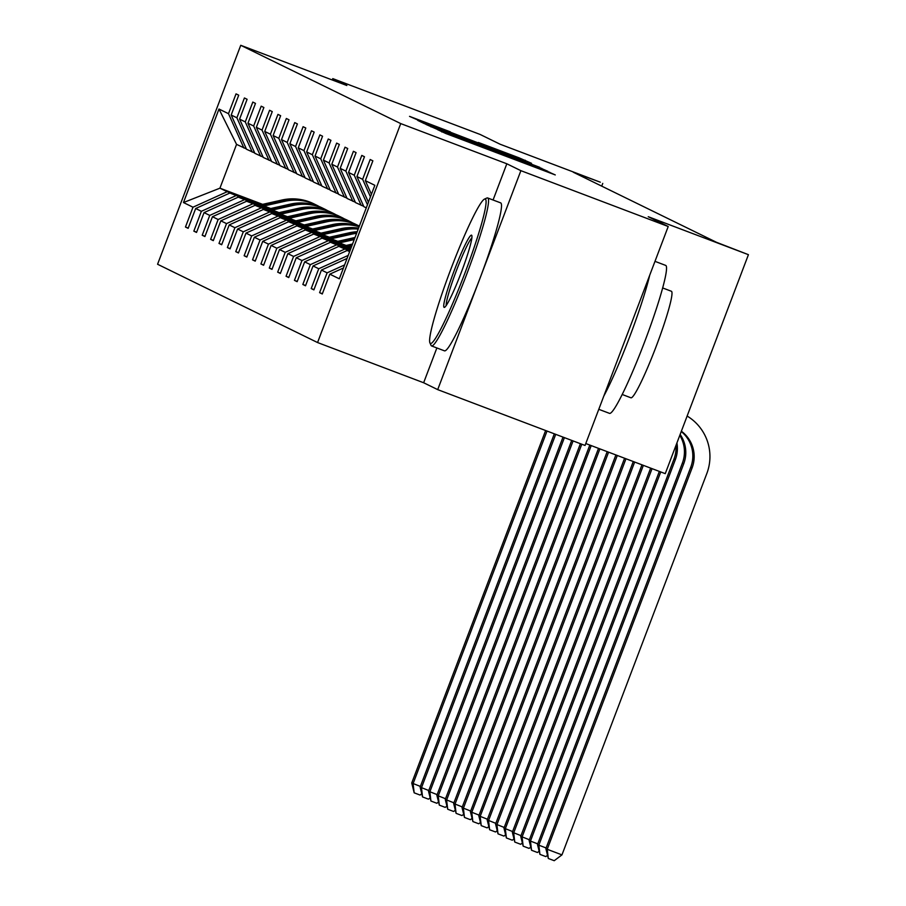 <?xml version="1.0" encoding="UTF-8"?>
<svg xmlns="http://www.w3.org/2000/svg" width="906" height="906" viewBox="0 0 906 906"><rect width="100%" height="100%" fill="white"/><g stroke="black" fill="none" stroke-linecap="round" stroke-linejoin="round"><path stroke-width="1.36" d="M437.621 129.683L445.854 133.522L555.265 174.926L545.219 170.453L437.621 129.683M668.22 226.5L585.05 445.458L437.7 389.625L520.882 170.668L668.22 226.5L648.232 216.715L748.424 254.677L716.51 242.31L573.294 172.231L600.316 182.197L500.123 144.235L480.123 134.45L332.785 78.618L332.275 79.977M450.339 131.846L409.535 116.376L422.094 121.891L531.505 163.295L518.945 157.78L478.379 142.469L507.7 154.246L450.225 132.151M520.882 170.668L506.828 163.782L400.735 123.59L240.747 45.3L346.839 85.504L332.785 78.618M431.222 126.353L425.956 124.416L438.504 129.92L547.915 171.325L535.355 165.809L431.222 126.353L431.018 126.897M423.985 123.454L417.734 120.396L423.011 122.344L527.145 161.8L485.14 146.546L539.863 167.384L423.985 123.454M246.341 148.89L236.557 144.382L218.992 109.037L228.505 113.692L236.036 93.873L238.72 95.187L231.189 115.017L236.885 117.803L244.416 97.973L247.112 99.286L239.58 119.116L245.277 121.902L252.808 102.072L255.492 103.397L247.961 123.216L253.657 126.002L261.188 106.183L263.873 107.497L256.341 127.316L262.038 130.102L269.569 110.283L272.253 111.597L264.722 131.427L270.418 134.213L277.949 114.383L280.645 115.696L273.114 135.526L278.81 138.312L286.341 118.482L289.025 119.807L281.494 139.626L287.191 142.412L294.722 122.593L297.406 123.907L289.875 143.726L295.571 146.512L303.102 126.693L305.786 128.006L298.255 147.837L303.963 150.623L311.483 130.792L314.178 132.106L306.647 151.936L312.344 154.722L319.875 134.892L322.559 136.217L315.028 156.036L320.724 158.822L328.255 139.003L330.939 140.317L323.408 160.136L329.105 162.921L336.636 143.103L339.331 144.416L331.8 164.246L337.496 167.032L345.027 147.202L347.711 148.516L340.18 168.346L345.877 171.132L353.408 151.302L356.092 152.627L348.561 172.446L354.257 175.232L361.788 155.413L364.472 156.727L356.941 176.545L362.638 179.331L370.169 159.513L372.864 160.826L365.333 180.656L374.846 185.311L339.32 278.81L329.807 274.156L322.276 293.974L319.591 292.661L327.123 272.842L321.426 270.056L313.895 289.875L311.211 288.561L318.742 268.742L313.046 265.945L305.515 285.775L302.83 284.461L310.362 264.631L304.665 261.845L297.134 281.675L294.439 280.362L301.97 260.532L296.273 257.746L288.742 277.564L286.058 276.251L293.589 256.432L287.893 253.646L280.362 273.465L277.678 272.151L285.209 252.332L279.512 249.535L271.981 269.365L269.297 268.051L276.828 248.221L271.121 245.435L263.601 265.265L260.905 263.952L268.436 244.122L262.74 241.336L255.209 261.154L252.525 259.841L260.056 240.022L254.359 237.236L246.828 257.055L244.144 255.741L251.675 235.922L245.979 233.125L238.448 252.955L235.753 251.642L243.284 231.811L237.587 229.025L230.056 248.856L227.372 247.542L234.903 227.712L229.207 224.926L221.676 244.745L218.992 243.431L226.523 223.612L220.826 220.826L213.295 240.645L210.611 239.331L218.142 219.512L212.446 216.715L204.915 236.545L202.219 235.232L209.75 215.401L204.054 212.616L196.523 232.446L193.839 231.132L201.37 211.302L195.673 208.516L188.142 228.335L185.458 227.021L192.989 207.202L183.476 202.548L218.992 109.037M243.816 147.927L228.505 113.692M400.735 123.59L317.564 342.547L157.576 264.258L240.747 45.3M269.682 208.754L229.864 193.035L270.724 208.516M229.864 193.035L195.673 208.516M235.56 195.832L201.37 211.302M254.722 152.989L246.5 149.252L231.189 115.017M252.196 152.038L236.885 117.803M278.063 212.853L238.255 197.146L279.105 212.627M238.255 197.146L204.054 212.616M243.952 199.932L209.75 215.401M263.114 157.089L254.892 153.352L239.58 119.116M260.588 156.138L245.277 121.902M286.443 216.953L246.636 201.245L287.485 216.727M246.636 201.245L212.446 216.715M252.332 204.031L218.142 219.512M271.494 161.2L263.272 157.451L247.961 123.216M268.969 160.237L253.657 126.002M294.824 221.064L255.016 205.345L295.877 220.826M255.016 205.345L220.826 220.826M260.713 208.131L226.523 223.612M279.875 165.3L271.653 161.551L256.341 127.316M277.349 164.337L262.038 130.102M303.216 225.164L263.408 209.445L304.257 224.926M263.408 209.445L229.207 224.926M269.105 212.242L234.903 227.712M288.267 169.399L280.033 165.662L264.722 131.427M285.73 168.448L270.418 134.213M311.596 229.263L271.789 213.556L312.638 229.037M271.789 213.556L237.587 229.025M277.485 216.341L243.284 231.811M296.647 173.499L288.425 169.762L273.114 135.526M294.122 172.548L278.81 138.312M319.977 233.363L280.169 217.655L321.018 233.136M280.169 217.655L245.979 233.125M285.866 220.441L251.675 235.922M305.028 177.61L296.806 173.861L281.494 139.626M302.502 176.647L287.191 142.412M328.368 237.474L288.55 221.755L329.41 237.236M288.55 221.755L254.359 237.236M294.246 224.541L260.056 240.022M313.408 181.71L305.186 177.961L289.875 143.726M310.883 180.747L295.571 146.512M336.749 241.574L296.942 225.854L337.791 241.336M296.942 225.854L262.74 241.336M302.638 228.652L268.436 244.122M321.8 185.809L313.578 182.072L298.255 147.837M319.274 184.858L303.963 150.623M345.129 245.673L305.322 229.965L346.171 245.447M305.322 229.965L271.121 245.435M311.018 232.751L276.828 248.221M330.18 189.909L321.958 186.172L306.647 151.936M327.655 188.958L312.344 154.722M350.747 248.731L313.703 234.065L350.962 248.176M313.703 234.065L279.512 249.535M319.399 236.851L285.209 252.332M338.561 194.02L330.339 190.271L315.028 156.036M336.035 193.057L320.724 158.822M350.441 249.535L322.083 238.165L350.656 248.991M322.083 238.165L287.893 253.646M327.779 240.951L293.589 256.432M346.953 198.12L338.719 194.371L323.408 160.136M344.416 197.157L329.105 162.921M350.135 250.35L330.475 242.264L350.339 249.796M330.475 242.264L296.273 257.746M336.171 245.062L301.97 260.532M355.333 202.219L347.111 198.471L331.8 164.246M352.808 201.268L337.496 167.032M349.829 251.155L338.855 246.375L350.033 250.611M338.855 246.375L304.665 261.845M344.552 249.161L310.362 264.631M363.714 206.319L355.492 202.582L340.18 168.346M361.188 205.368L345.877 171.132M349.637 251.653L347.236 250.475L349.727 251.415M347.236 250.475L313.046 265.945M348.221 255.401L318.742 268.742M366.273 207.859L363.872 206.681L348.561 172.446M367.462 204.745L354.257 175.232M347.055 258.448L321.426 270.056M344.597 264.937L327.123 272.842M368.425 202.208L356.941 176.545M370.463 196.829L362.638 179.331M343.431 267.995L329.807 274.156M585.774 443.532L665.253 473.645L748.424 254.677M436.873 347.949L423.646 382.751L437.7 389.625M423.646 382.751L317.564 342.547M601.72 186.138L602.762 183.397M236.557 144.382L219.931 188.176L227.18 191.721L261.29 204.654M262.627 204.348L219.931 188.176L183.476 202.548M371.426 194.292L365.333 180.656M227.18 191.721L192.989 207.202M322.377 293.725L319.591 292.661M313.997 289.614L311.211 288.561M305.616 285.515L302.83 284.461M297.225 281.415L294.439 280.362M288.844 277.315L286.058 276.251M280.464 273.204L277.678 272.151M272.072 269.105L269.297 268.051M263.691 265.005L260.905 263.952M255.311 260.905L252.525 259.841M246.93 256.794L244.144 255.741M238.538 252.695L235.753 251.642M230.158 248.595L227.372 247.542M221.777 244.495L218.992 243.431M213.397 240.384L210.611 239.331M205.005 236.285L202.219 235.232M196.625 232.185L193.839 231.132M188.244 228.086L185.458 227.021M506.828 163.782L493.068 200M439.704 130.249L539.229 167.972L439.659 130.362M444.812 131.008L477.066 143.499L444.812 131.008M681.369 431.211A31.653 31.517 -63.9 0 1 692.105 467.892L547.224 849.296L561.958 854.879L706.839 473.476A47.486 47.271 116.1 0 0 687.122 416.047M681.255 431.505A31.653 31.517 -63.9 0 1 690.757 467.224L545.876 848.639L547.224 849.296L548.311 858.469L545.876 848.639M561.958 854.879L554.212 860.7L548.311 858.469M430.418 343.476A77.237 7.271 -69.2 0 0 464.393 274.484A77.237 7.271 -69.2 0 0 485.265 199.082A77.237 7.271 -69.2 0 0 484.438 199.127A77.237 7.271 -69.2 0 0 451.041 268.697A77.237 7.271 -69.2 0 0 429.954 342.932A77.237 7.271 -69.2 0 0 430.418 343.476M484.438 199.127L486.862 198.029A79.139 7.452 110.8 0 1 487.643 197.95A79.139 7.452 110.8 0 1 487.711 197.972A79.139 7.452 110.8 0 1 466.454 274.903A79.139 7.452 110.8 0 1 431.573 345.945A79.139 7.452 110.8 0 1 431.505 345.922A79.139 7.452 110.8 0 1 431.041 345.367L429.954 342.932M444.133 307.372A38.618 3.635 110.8 0 1 454.563 269.671A38.618 3.635 110.8 0 1 471.55 235.175A38.618 3.635 110.8 0 1 471.788 235.447A38.618 3.635 110.8 0 1 461.233 272.559A38.618 3.635 110.8 0 1 444.54 307.349A38.618 3.635 110.8 0 1 444.133 307.372M471.845 237.938A36.716 3.454 -69.2 0 0 456.375 270.724A36.716 3.454 -69.2 0 0 446.228 305.526M665.582 265.367A79.139 7.452 110.8 0 1 665.638 265.39A79.139 7.452 110.8 0 1 665.695 265.413A79.139 7.452 110.8 0 1 644.438 342.355A79.139 7.452 110.8 0 1 609.557 413.385A79.139 7.452 110.8 0 1 609.5 413.363M649.693 275.277A79.139 7.452 110.8 0 1 603.781 396.126M671.301 291.234A56.976 5.357 110.8 0 1 671.346 291.245A56.976 5.357 110.8 0 1 671.391 291.268A56.976 5.357 110.8 0 1 656.08 346.658A56.976 5.357 110.8 0 1 630.961 397.802A56.976 5.357 110.8 0 1 630.927 397.791M500.554 202.842A79.139 7.452 110.8 0 1 500.61 202.853A79.139 7.452 110.8 0 1 500.678 202.887A79.139 7.452 110.8 0 1 479.41 279.818A79.139 7.452 110.8 0 1 444.529 350.86A79.139 7.452 110.8 0 1 444.472 350.837M680.134 434.45A31.653 31.517 -63.9 0 1 683.724 463.781L538.832 845.196L546.137 847.959M679.794 435.333A31.653 31.517 -63.9 0 1 682.377 463.125L537.496 844.539L538.832 845.196L539.931 854.369L537.496 844.539M547.247 855.524L545.831 856.6L539.931 854.369M676.929 442.898A31.653 31.517 -63.9 0 1 675.332 459.682L530.452 841.096L537.756 843.86M675.978 445.401A31.653 31.517 -63.9 0 1 673.996 459.025L529.115 840.428L530.452 841.096L531.55 850.258L529.115 840.428M538.866 851.425L537.439 852.501L531.55 850.258M659.353 471.403L520.724 836.329L529.364 839.749M660.746 471.935L522.071 836.985L523.17 846.159L520.724 836.329M530.474 847.325L529.059 848.39L523.17 846.159M650.655 468.108L512.343 832.229L520.984 835.649M652.048 468.64L513.691 832.886L514.778 842.059L512.343 832.229M522.094 843.226L520.678 844.29L514.778 842.059M641.969 464.823L503.963 828.129L512.603 831.549M643.362 465.344L505.299 828.786L506.397 837.959L503.963 828.129M513.713 839.115L512.286 840.19L506.397 837.959M347.813 246.987L351.743 246.115M344.642 245.786L352.536 244.02M346.613 246.534L352.049 245.311M352.241 244.813L345.843 246.239M633.271 461.528L495.571 824.018L504.212 827.45M634.664 462.049L496.918 824.687L498.017 833.848L495.571 824.018M505.333 835.015L503.906 836.091L498.017 833.848M339.433 242.887L354.223 239.58M336.251 241.687L355.027 237.485M338.221 242.434L354.529 238.776M354.722 238.278L337.462 242.14M624.585 458.232L487.19 819.919L495.831 823.339M625.978 458.764L488.538 820.576L489.625 829.749L487.19 819.919M496.941 830.915L495.525 831.98L489.625 829.749M331.052 238.788L351.788 234.144A48.426 48.211 -63.9 0 1 356.602 233.318M327.87 237.576L349.104 232.831A48.426 48.211 -63.9 0 1 357.213 231.721M329.841 238.323L350.769 233.646A48.426 48.211 -63.9 0 1 356.839 232.683M356.987 232.298A48.426 48.211 116.1 0 0 350.124 233.329L329.082 238.04M615.899 454.937L478.81 815.819L487.451 819.239M617.292 455.469L480.146 816.476L481.245 825.649L478.81 815.819M488.56 826.816L487.145 827.88L481.245 825.649M322.672 234.688L343.408 230.045A48.426 48.211 -63.9 0 1 358.221 229.071M319.49 233.476L340.713 228.731A48.426 48.211 -63.9 0 1 358.572 228.119M321.46 234.224L342.377 229.546A48.426 48.211 -63.9 0 1 358.368 228.686M358.448 228.459A48.426 48.211 116.1 0 0 341.743 229.229L320.69 233.941M607.201 451.641L470.429 811.719L479.07 815.14M608.594 452.173L471.766 812.376L472.864 821.549L470.429 811.719M480.18 822.705L478.753 823.781L472.864 821.549M314.28 230.577L335.016 225.934A48.426 48.211 -63.9 0 1 359.104 226.726M311.109 229.377L332.332 224.62A48.426 48.211 -63.9 0 1 359.252 226.341M313.08 230.124L333.997 225.435A48.426 48.211 -63.9 0 1 359.172 226.557M359.206 226.466A48.426 48.211 116.1 0 0 333.351 225.118L312.31 229.83M598.515 448.357L462.037 807.608L470.678 811.04M599.908 448.878L463.385 808.277L464.484 817.438L462.037 807.608M471.8 818.605L470.373 819.681L464.484 817.438M305.9 226.477L326.636 221.834A48.426 48.211 -63.9 0 1 359.342 226.104M302.717 225.277L323.952 220.52A48.426 48.211 -63.9 0 1 355.594 224.246L356.613 224.745A48.426 48.211 116.1 0 0 324.971 221.019L303.929 225.73M304.688 226.024L325.616 221.336A48.426 48.211 -63.9 0 1 357.258 225.062L358.278 225.56M589.817 445.061L453.657 803.509L462.298 806.929M591.21 445.582L455.005 804.166L456.092 813.339L453.657 803.509M463.408 814.505L461.992 815.57L456.092 813.339M297.519 222.378L318.255 217.734A48.426 48.211 -63.9 0 1 352.694 222.944M294.337 221.166L315.571 216.421A48.426 48.211 -63.9 0 1 347.202 220.147L348.232 220.645A48.426 48.211 116.1 0 0 316.59 216.919L295.549 221.63M296.307 221.913L317.236 217.236A48.426 48.211 -63.9 0 1 348.867 220.962L349.897 221.46M580.395 443.691L445.276 799.409L453.917 802.829M581.788 444.223L446.613 800.066L447.711 809.239L445.276 799.409M455.027 810.406L453.6 811.47L447.711 809.239M289.127 218.278L309.875 213.635A48.426 48.211 -63.9 0 1 344.314 218.844M285.956 217.066L307.179 212.321A48.426 48.211 -63.9 0 1 338.821 216.036L339.841 216.534A48.426 48.211 116.1 0 0 308.199 212.819L287.157 217.531M287.927 217.814L308.844 213.137A48.426 48.211 -63.9 0 1 340.486 216.851L341.505 217.349M571.709 440.407L436.885 795.309L445.537 798.73M573.102 440.928L438.232 795.966L439.331 805.14L436.885 795.309M446.647 806.295L445.22 807.371L439.331 805.14M280.747 214.167L301.483 209.524A48.426 48.211 -63.9 0 1 335.933 214.745M277.564 212.967L298.799 208.21A48.426 48.211 -63.9 0 1 330.441 211.936L331.46 212.434A48.426 48.211 116.1 0 0 299.818 208.708L278.776 213.42M279.535 213.714L300.464 209.026A48.426 48.211 -63.9 0 1 332.106 212.751L333.125 213.25M563.011 437.111L428.504 791.198L437.145 794.63M564.404 437.632L429.852 791.867L430.939 801.029L428.504 791.198M438.255 802.195L436.839 803.271L430.939 801.029M272.366 210.067L293.102 205.424A48.426 48.211 -63.9 0 1 327.542 210.634M269.184 208.867L290.418 204.11A48.426 48.211 -63.9 0 1 322.06 207.836L323.08 208.335A48.426 48.211 116.1 0 0 291.438 204.609L270.396 209.32M271.154 209.614L292.083 204.926A48.426 48.211 -63.9 0 1 323.725 208.652L324.744 209.15M554.325 433.815L420.124 787.099L428.765 790.519M555.718 434.348L421.471 787.756L422.558 796.929L420.124 787.099M429.874 798.095L428.459 799.16L422.558 796.929M263.986 205.968L284.722 201.325A48.426 48.211 -63.9 0 1 319.161 206.534M260.803 204.756L282.026 200.011A48.426 48.211 -63.9 0 1 313.669 203.737L314.688 204.235A48.426 48.211 116.1 0 0 283.057 200.509L262.015 205.22M262.774 205.503L283.703 200.826A48.426 48.211 -63.9 0 1 315.333 204.552L316.364 205.05M545.627 430.52L411.743 782.999L420.384 786.419M547.02 431.052L413.079 783.656L414.178 792.829L411.743 782.999M421.494 793.996L420.067 795.06L414.178 792.829M495.616 152.378L495.842 151.778M549.421 172.763L549.636 172.163M441.822 131.97L442.037 131.393M541.414 168.912L541.663 168.267M525.004 160.883L525.254 160.237M692.105 467.892L690.757 467.224M683.724 463.781L682.377 463.125M675.332 459.682L673.996 459.025M350.769 233.646L351.788 234.144M349.104 232.831L350.124 233.329M342.377 229.546L343.408 230.045M340.713 228.731L341.743 229.229M333.997 225.435L335.016 225.934M332.332 224.62L333.351 225.118M325.616 221.336L326.636 221.834M323.952 220.52L324.971 221.019M317.236 217.236L318.255 217.734M315.571 216.421L316.59 216.919M308.844 213.137L309.875 213.635M307.179 212.321L308.199 212.819M300.464 209.026L301.483 209.524M298.799 208.21L299.818 208.708M292.083 204.926L293.102 205.424M290.418 204.11L291.438 204.609M283.703 200.826L284.722 201.325M282.026 200.011L283.057 200.509M609.557 413.385L598.775 409.308M622.241 394.495L630.961 397.802M444.529 350.86L431.573 345.945M500.61 202.853L487.643 197.95M662.614 287.938L671.346 291.245M665.638 265.39L654.981 261.347"/></g></svg>
